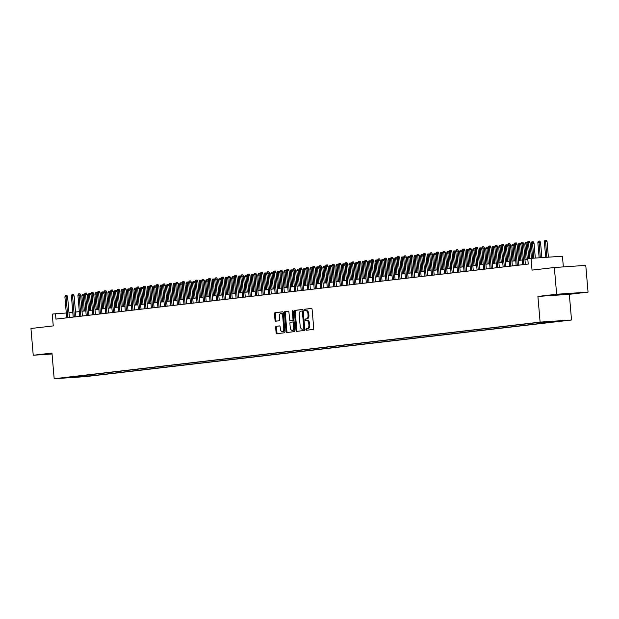 <?xml version="1.0" encoding="UTF-8"?>
<svg xmlns="http://www.w3.org/2000/svg" width="619" height="619" viewBox="0 0 619 619"><rect width="100%" height="100%" fill="white"/><g stroke="black" fill="none" stroke-linecap="round" stroke-linejoin="round"><path stroke-width="0.93" d="M305.879 329.556A0.735 0.449 -93.9 0 0 306.39 330.244L313.183 329.447A1.052 0.642 -93.9 0 0 313.732 328.325L312.108 309.423A1.052 0.642 -93.9 0 0 311.403 308.448L304.587 309.237A0.735 0.449 -93.9 0 0 304.71 310.707L305.593 310.606A3.374 2.058 -93.9 0 1 305.654 310.599A3.374 2.058 -93.9 0 1 307.929 313.732L308.061 315.303A3.374 2.058 -93.9 0 1 306.304 318.901L305.422 319.002A0.735 0.449 -93.9 0 0 305.554 320.472L306.428 320.371A3.374 2.058 -93.9 0 1 306.49 320.363A3.374 2.058 -93.9 0 1 308.765 323.497L308.896 325.068A3.374 2.058 -93.9 0 1 307.14 328.666L306.266 328.774A0.735 0.449 -93.9 0 0 305.879 329.556M306.552 320.363L307.279 320.317A3.374 2.058 -93.9 0 1 307.341 320.309A3.374 2.058 -93.9 0 1 309.616 323.435L309.748 325.014A3.374 2.058 -93.9 0 1 307.991 328.612L307.109 328.712A0.735 0.449 -93.9 0 0 307.086 330.159M311.566 308.471L305.438 309.183A0.735 0.449 -93.9 0 0 305.415 310.63M305.716 310.599L306.444 310.552A3.374 2.058 -93.9 0 1 306.506 310.545A3.374 2.058 -93.9 0 1 308.773 313.671L308.912 315.249A3.374 2.058 -93.9 0 1 307.156 318.847L306.273 318.947A0.735 0.449 -93.9 0 0 306.25 320.394M52.011 353.565L50.572 353.789L52.027 353.766M569.31 293.808L557.03 294.768L569.31 293.808M88.672 376.159L82.536 376.638L88.672 376.159M276.198 326.283A1.052 0.642 -93.9 0 0 275.648 327.405L276.105 332.713A1.052 0.642 -93.9 0 0 276.817 333.687A1.052 0.642 -93.9 0 0 276.832 333.687L284.376 332.805A1.052 0.642 -93.9 0 0 284.926 331.683L283.309 312.781A1.052 0.642 -93.9 0 0 282.597 311.806A1.052 0.642 -93.9 0 0 282.574 311.806L275.029 312.68A1.052 0.642 -93.9 0 0 274.48 313.81L275.029 320.216A1.052 0.642 -93.9 0 0 275.741 321.191A1.052 0.642 -93.9 0 0 275.764 321.191L278.991 320.812A1.052 0.642 -93.9 0 0 279.54 319.69L279.27 316.51A2.816 1.718 -93.9 0 1 280.786 313.5A2.816 1.718 -93.9 0 1 282.69 316.116L283.757 328.557A2.816 1.718 -93.9 0 1 282.233 331.567A2.816 1.718 -93.9 0 1 280.337 328.952L280.159 326.878A1.052 0.642 -93.9 0 0 279.448 325.904L277.049 326.228A1.052 0.642 -93.9 0 0 276.5 327.35L276.956 332.651A1.052 0.642 -93.9 0 0 277.498 333.61M556.636 294.249L537.911 296.431L569.325 294.311L588.05 292.129L556.636 294.249L554.345 267.509L532.031 270.108L531.025 258.34L527.767 258.719L528.224 264.065L55.965 319.11L55.509 313.756L52.251 314.135L53.257 325.904L30.95 328.503L33.24 355.252L52.05 353.983M537.911 296.431L540.108 322.112L54.17 378.743L51.973 353.07L33.24 355.252M295.99 330.391A1.052 0.642 -93.9 0 0 296.702 331.366A1.052 0.642 -93.9 0 0 296.718 331.366L304.262 330.492A1.052 0.642 -93.9 0 0 304.811 329.362L303.194 310.459A1.052 0.642 -93.9 0 0 302.482 309.485A1.052 0.642 -93.9 0 0 302.459 309.485L294.915 310.367A1.052 0.642 -93.9 0 0 294.365 311.489L295.99 330.391L296.834 330.337A1.052 0.642 -93.9 0 0 297.383 331.289M294.319 331.645L286.775 332.527A1.052 0.642 -93.9 0 1 286.759 332.527A1.052 0.642 -93.9 0 1 286.048 331.552L284.423 312.649A1.052 0.642 -93.9 0 1 284.972 311.527L288.206 311.148A1.052 0.642 -93.9 0 0 288.206 311.148A1.052 0.642 -93.9 0 1 288.934 312.123L289.591 319.791A1.052 0.642 -93.9 0 0 290.303 320.766A1.052 0.642 -93.9 0 0 290.319 320.766L292.462 320.518A1.052 0.642 -93.9 0 0 293.011 319.389L292.33 311.411A0.735 0.449 -93.9 0 1 293.22 311.303L294.868 330.523A1.052 0.642 -93.9 0 1 294.319 331.645M554.345 267.509L585.76 265.389L588.05 292.129M559.561 321.021L565.511 320.557L559.561 321.021M540.108 322.112L571.523 319.992L85.584 376.623L54.17 378.743M91.945 374.503L92.045 375.71L558.439 321.354L552.194 321.423M92.045 375.71L67.254 377.381L533.648 323.025L552.496 321.756M563.352 266.897L562.439 256.22L531.025 258.34M569.325 294.311L571.523 319.992M66.279 313.028L55.509 313.756M527.821 259.338L524.958 259.671M522.258 259.988L518.443 260.429M515.743 260.746L511.928 261.187M509.236 261.504L505.414 261.945M502.721 262.263L498.899 262.711M496.206 263.021L492.384 263.47M489.691 263.779L485.869 264.228M483.176 264.537L479.361 264.986M476.661 265.296L472.846 265.744M470.146 266.062L466.331 266.503M463.639 266.82L459.816 267.261M457.124 267.578L453.301 268.019M450.609 268.337L446.786 268.778M444.094 269.095L440.271 269.544M437.579 269.853L433.757 270.302M431.064 270.611L427.249 271.06M424.549 271.37L420.734 271.818M418.042 272.128L414.219 272.577M411.527 272.894L407.704 273.335M405.012 273.652L401.189 274.093M398.497 274.41L394.674 274.851M391.982 275.169L388.159 275.61M385.467 275.927L381.652 276.376M378.952 276.685L375.137 277.134M372.437 277.444L368.622 277.892M365.93 278.202L362.107 278.651M359.415 278.96L355.592 279.409M352.9 279.726L349.077 280.167M346.385 280.484L342.562 280.925M339.87 281.243L336.055 281.684M333.355 282.001L329.54 282.442M326.84 282.759L323.025 283.208M320.333 283.517L316.51 283.966M313.818 284.276L309.995 284.725M307.303 285.034L303.48 285.483M300.788 285.792L296.965 286.241M294.273 286.558L290.45 286.999M287.758 287.317L283.943 287.758M281.243 288.075L277.428 288.516M274.735 288.833L270.913 289.274M268.22 289.591L264.398 290.04M261.705 290.35L257.883 290.798M255.19 291.108L251.368 291.557M248.676 291.866L244.853 292.315M242.161 292.632L238.346 293.073M235.646 293.391L231.831 293.832M229.131 294.149L225.316 294.59M222.623 294.907L218.801 295.348M216.108 295.665L212.286 296.106M209.593 296.424L205.771 296.872M203.078 297.182L199.256 297.631M196.563 297.94L192.749 298.389M190.048 298.698L186.234 299.147M183.534 299.464L179.719 299.906M177.026 300.223L173.204 300.664M170.511 300.981L166.689 301.422M163.996 301.739L160.174 302.18M157.481 302.498L153.659 302.946M150.966 303.256L147.144 303.705M144.451 304.014L140.637 304.463M137.936 304.772L134.122 305.221M131.429 305.531L127.607 305.979M124.914 306.297L121.092 306.738M118.399 307.055L114.577 307.496M111.884 307.813L108.062 308.254M105.369 308.572L101.547 309.013M98.854 309.33L95.04 309.779M92.339 310.088L88.525 310.537M85.824 310.846L82.01 311.295M79.317 311.605L75.495 312.053M72.802 312.363L68.98 312.812M85.329 375.276L86.103 376.104M78.938 376.94L78.698 376.05M302.645 309.508L295.766 310.312A1.052 0.642 -93.9 0 0 295.217 311.434L296.834 330.337M303.434 329.099A0.735 0.449 -93.9 0 0 303.821 328.31L302.397 311.721A0.735 0.449 -93.9 0 0 301.886 311.04L300.958 311.148A3.374 2.058 -93.9 0 0 299.201 314.746L300.169 326.089A3.374 2.058 -93.9 0 0 302.443 329.215A3.374 2.058 -93.9 0 0 302.505 329.207L304.285 329.045A0.735 0.449 -93.9 0 0 304.664 328.256L303.821 328.31M302.745 310.978L301.902 311.04L302.737 310.986A0.735 0.449 -93.9 0 0 302.737 310.986A0.735 0.449 -93.9 0 1 303.248 311.667L304.664 328.256M303.233 329.161A3.374 2.058 -93.9 0 0 303.295 329.153A3.374 2.058 -93.9 0 0 303.356 329.153L302.505 329.207M304.285 329.045L303.356 329.153M288.384 311.171L285.823 311.465A1.052 0.642 -93.9 0 0 285.274 312.595L286.899 331.498A1.052 0.642 -93.9 0 0 287.44 332.449M291.131 320.712A1.052 0.642 -93.9 0 0 291.147 320.712A1.052 0.642 -93.9 0 0 291.17 320.712L293.313 320.456A1.052 0.642 -93.9 0 0 293.863 319.334L293.174 311.357L292.33 311.411M290.272 327.745A2.816 1.718 -93.9 0 0 292.176 330.36A2.816 1.718 -93.9 0 0 293.692 327.343L293.321 322.963A1.052 0.642 -93.9 0 0 292.609 321.981A1.052 0.642 -93.9 0 0 292.586 321.988L290.443 322.236A1.052 0.642 -93.9 0 0 289.893 323.358L290.272 327.745M292.176 330.36L293.019 330.298A2.816 1.718 -93.9 0 0 294.543 327.289L293.692 327.343M292.625 321.981L293.437 321.926A1.052 0.642 -93.9 0 0 293.437 321.926A1.052 0.642 -93.9 0 1 294.164 322.901L294.543 327.289M279.61 325.927L277.049 326.228M282.233 331.567L283.084 331.513A2.816 1.718 -93.9 0 0 284.601 328.503L283.757 328.557M280.786 313.5L281.637 313.438A2.816 1.718 -93.9 0 1 283.541 316.054L284.601 328.503M282.759 311.821L275.881 312.626A1.052 0.642 -93.9 0 0 275.331 313.748L275.881 320.155A1.052 0.642 -93.9 0 0 276.43 321.114M544.364 241.836L544.844 240.389L545.494 240.311L546.345 240.257L547.064 241.596L544.364 241.836L545.695 257.349M545.494 240.311L546.871 257.272M547.064 241.596L548.395 257.164M531.419 258.316L530.081 242.741L528.556 242.841L529.895 258.471M527.38 242.981L527.86 241.534L528.518 241.464L528.556 242.841L527.38 242.981L528.719 258.61M528.518 241.464L529.361 241.402L530.081 242.741M537.849 242.594L538.329 241.147L538.979 241.077L539.83 241.015L540.549 242.354L537.849 242.594L539.149 257.79M538.979 241.077L540.325 257.713M540.549 242.354L541.857 257.605M531.334 243.352L531.814 241.905L532.464 241.836L533.315 241.774L534.035 243.112L531.334 243.352L532.611 258.231M532.464 241.836L533.787 258.154M534.035 243.112L535.319 258.053M527.458 243.878L524.819 244.11L526.142 259.531M524.819 244.11L525.299 242.671L525.957 242.594L527.318 259.4M525.957 242.594L526.8 242.532L527.45 243.731M520.943 244.637L518.304 244.869L519.627 260.289M518.304 244.869L518.784 243.429L519.442 243.352L520.803 260.158M519.442 243.352L520.285 243.29L520.935 244.49M525.361 264.398L523.566 243.499L522.041 243.6L523.836 264.576M520.865 243.739L521.353 242.292L522.003 242.222L522.041 243.6L520.865 243.739L522.668 264.715M522.003 242.222L522.846 242.161L523.566 243.499M518.846 265.164L517.058 244.257L515.526 244.366L517.322 265.342M514.35 244.497L514.838 243.058L515.488 242.981L515.526 244.366L514.35 244.497L516.153 265.474M515.488 242.981L516.339 242.919L517.058 244.257M512.331 265.922L510.543 245.016L509.011 245.124L510.814 266.1M507.843 245.256L508.323 243.816L508.973 243.739L509.011 245.124L507.843 245.256L509.638 266.232M508.973 243.739L509.824 243.677L510.543 245.016M505.816 266.681L504.028 245.774L502.496 245.882L504.299 266.859M501.328 246.014L501.808 244.575L502.458 244.497L502.496 245.882L501.328 246.014L503.123 266.99M502.458 244.497L503.309 244.443L504.028 245.774M514.428 245.395L511.789 245.627L513.112 261.048M511.789 245.627L512.277 244.188L512.927 244.11L514.288 260.916M512.927 244.11L513.778 244.056L514.42 245.248M499.309 267.439L497.514 246.54L495.981 246.641L497.784 267.617M494.813 246.78L495.293 245.333L495.943 245.256L495.981 246.641L494.813 246.78L496.608 267.756M495.943 245.256L496.794 245.201L497.514 246.54M507.92 246.153L505.282 246.393L506.597 261.814M505.282 246.393L505.762 244.946L506.412 244.869L507.773 261.675M506.412 244.869L507.263 244.815L507.905 246.014M492.794 268.197L490.999 247.298L489.474 247.399L491.269 268.375M488.298 247.538L488.778 246.091L489.428 246.014L489.474 247.399L488.298 247.538L490.093 268.514M489.428 246.014L490.279 245.96L490.999 247.298M501.405 246.911L498.767 247.151L500.09 262.572M498.767 247.151L499.247 245.704L499.897 245.627L501.258 262.433M499.897 245.627L500.748 245.573L501.39 246.772M486.279 268.956L484.484 248.057L482.959 248.157L484.754 269.133M481.783 248.296L482.263 246.849L482.921 246.772L482.959 248.157L481.783 248.296L483.586 269.273M482.921 246.772L483.764 246.718L484.484 248.057M494.891 247.67L492.252 247.91L493.575 263.33M492.252 247.91L492.732 246.463L493.382 246.385L494.743 263.191M493.382 246.385L494.233 246.331L494.875 247.53M479.764 269.714L477.969 248.815L476.444 248.915L478.239 269.892M475.268 249.055L475.748 247.608L476.406 247.53L476.444 248.915L475.268 249.055L477.071 270.031M476.406 247.53L477.249 247.476L477.969 248.815M488.376 248.428L485.737 248.668L487.06 264.089M485.737 248.668L486.217 247.221L486.867 247.143L488.229 263.949M486.867 247.143L487.718 247.089L488.36 248.289M473.249 270.472L471.454 249.573L469.929 249.674L471.724 270.65M468.753 249.813L469.241 248.366L469.891 248.296L469.929 249.674L468.753 249.813L470.556 270.789M469.891 248.296L470.742 248.234L471.454 249.573M481.861 249.194L479.222 249.426L480.545 264.847M479.222 249.426L479.702 247.979L480.352 247.91L481.721 264.708M480.352 247.91L481.203 247.848L481.853 249.047M466.734 271.238L464.946 250.331L463.414 250.432L465.217 271.408M462.246 250.571L462.726 249.132L463.376 249.055L463.414 250.432L462.246 250.571L464.041 271.548M463.376 249.055L464.227 248.993L464.946 250.331M475.346 249.952L472.707 250.184L474.03 265.605M472.707 250.184L473.187 248.737L473.845 248.668L475.206 265.466M473.845 248.668L474.688 248.606L475.338 249.805M460.219 271.996L458.431 251.09L456.899 251.198L458.702 272.174M455.731 251.329L456.211 249.89L456.861 249.813L456.899 251.198L455.731 251.329L457.526 272.306M456.861 249.813L457.712 249.751L458.431 251.09M468.831 250.71L466.192 250.943L467.515 266.363M466.192 250.943L466.68 249.503L467.33 249.426L468.691 266.232M467.33 249.426L468.173 249.364L468.823 250.563M453.704 272.755L451.916 251.848L450.384 251.956L452.187 272.933M449.216 252.088L449.696 250.649L450.346 250.571L450.384 251.956L449.216 252.088L451.011 273.064M450.346 250.571L451.197 250.517L451.916 251.848M462.316 251.469L459.685 251.701L461 267.122M459.685 251.701L460.165 250.262L460.815 250.184L462.176 266.99M460.815 250.184L461.666 250.122L462.308 251.322M447.197 273.513L445.401 252.606L443.877 252.714L445.672 273.691M442.701 252.846L443.181 251.407L443.831 251.329L443.877 252.714L442.701 252.846L444.496 273.822M443.831 251.329L444.682 251.275L445.401 252.606M455.808 252.227L453.17 252.459L454.493 267.88M453.17 252.459L453.65 251.02L454.3 250.943L455.661 267.748M454.3 250.943L455.151 250.888L455.793 252.08M440.682 274.271L438.886 253.372L437.362 253.473L439.157 274.449M436.186 253.612L436.666 252.165L437.316 252.088L437.362 253.473L436.186 253.612L437.989 274.588M437.316 252.088L438.167 252.034L438.886 253.372M449.293 252.985L446.655 253.225L447.978 268.646M446.655 253.225L447.135 251.778L447.785 251.701L449.146 268.507M447.785 251.701L448.636 251.647L449.278 252.846M434.167 275.029L432.371 254.13L430.847 254.231L432.642 275.207M429.671 254.37L430.151 252.923L430.809 252.846L430.847 254.231L429.671 254.37L431.474 275.347M430.809 252.846L431.652 252.792L432.371 254.13M442.778 253.744L440.14 253.983L441.463 269.404M440.14 253.983L440.62 252.537L441.27 252.459L442.631 269.265M441.27 252.459L442.121 252.405L442.763 253.604M427.652 275.788L425.857 254.889L424.332 254.989L426.127 275.966M423.156 255.129L423.644 253.682L424.294 253.604L424.332 254.989L423.156 255.129L424.959 276.105M424.294 253.604L425.137 253.55L425.857 254.889M436.263 254.502L433.625 254.742L434.948 270.163M433.625 254.742L434.105 253.295L434.755 253.217L436.116 270.023M434.755 253.217L435.606 253.163L436.248 254.363M421.137 276.546L419.349 255.647L417.817 255.748L419.612 276.724M416.649 255.887L417.129 254.44L417.779 254.363L417.817 255.748L416.649 255.887L418.444 276.863M417.779 254.363L418.63 254.308L419.349 255.647M429.748 255.26L427.11 255.5L428.433 270.921M427.11 255.5L427.59 254.053L428.247 253.976L429.609 270.782M428.247 253.976L429.091 253.922L429.741 255.121M414.622 277.304L412.834 256.405L411.302 256.506L413.105 277.482M410.134 256.645L410.614 255.198L411.264 255.129L411.302 256.506L410.134 256.645L411.929 277.622M411.264 255.129L412.115 255.067L412.834 256.405M423.234 256.026L420.595 256.258L421.918 271.679M420.595 256.258L421.075 254.811L421.732 254.742L423.094 271.54M421.732 254.742L422.576 254.68L423.226 255.879M408.107 278.07L406.319 257.164L404.787 257.264L406.59 278.241M403.619 257.403L404.099 255.964L404.749 255.887L404.787 257.264L403.619 257.403L405.414 278.38M404.749 255.887L405.6 255.825L406.319 257.164M416.719 256.784L414.08 257.017L415.403 272.437M414.08 257.017L414.568 255.57L415.217 255.5L416.579 272.298M415.217 255.5L416.069 255.438L416.711 256.637M401.599 278.829L399.804 257.922L398.272 258.03L400.075 279.007M397.104 258.162L397.584 256.723L398.234 256.645L398.272 258.03L397.104 258.162L398.899 279.138M398.234 256.645L399.085 256.583L399.804 257.922M410.211 257.543L407.573 257.775L408.888 273.196M407.573 257.775L408.053 256.336L408.702 256.258L410.064 273.064M408.702 256.258L409.554 256.196L410.196 257.396M395.084 279.587L393.289 258.68L391.765 258.788L393.56 279.765M390.589 258.92L391.069 257.481L391.719 257.403L391.765 258.788L390.589 258.92L392.384 279.896M391.719 257.403L392.57 257.349L393.289 258.68M403.696 258.301L401.058 258.533L402.381 273.954M401.058 258.533L401.538 257.094L402.188 257.017L403.549 273.822M402.188 257.017L403.039 256.955L403.681 258.154M388.57 280.345L386.774 259.438L385.25 259.547L387.045 280.523M384.074 259.678L384.554 258.239L385.211 258.162L385.25 259.547L384.074 259.678L385.877 280.655M385.211 258.162L386.055 258.108L386.774 259.438M397.181 259.059L394.543 259.291L395.866 274.712M394.543 259.291L395.023 257.852L395.673 257.775L397.034 274.581M395.673 257.775L396.524 257.721L397.166 258.92M382.055 281.103L380.259 260.204L378.735 260.305L380.53 281.281M377.559 260.444L378.039 258.997L378.696 258.92L378.735 260.305L377.559 260.444L379.362 281.421M378.696 258.92L379.54 258.866L380.259 260.204M390.666 259.818L388.028 260.057L389.351 275.478M388.028 260.057L388.508 258.61L389.158 258.533L390.519 275.339M389.158 258.533L390.009 258.479L390.651 259.678M375.54 281.862L373.752 260.963L372.22 261.063L374.015 282.04M371.044 261.203L371.532 259.756L372.181 259.678L372.22 261.063L371.044 261.203L372.847 282.179M372.181 259.678L373.033 259.624L373.752 260.963M384.151 260.576L381.513 260.816L382.836 276.236M381.513 260.816L381.993 259.369L382.643 259.291L384.012 276.097M382.643 259.291L383.494 259.237L384.144 260.437M377.636 261.334L374.998 261.574L376.321 276.995M374.998 261.574L375.478 260.127L376.135 260.05L377.497 276.855M376.135 260.05L376.979 259.995L377.629 261.195M371.121 262.092L368.483 262.332L369.806 277.753M368.483 262.332L368.97 260.885L369.62 260.808L370.982 277.614M369.62 260.808L370.464 260.754L371.114 261.953M369.025 282.62L367.237 261.721L365.705 261.822L367.508 282.798M364.537 261.961L365.017 260.514L365.667 260.437L365.705 261.822L364.537 261.961L366.332 282.937M365.667 260.437L366.518 260.382L367.237 261.721M362.51 283.378L360.722 262.479L359.19 262.58L360.993 283.556M358.022 262.719L358.502 261.272L359.152 261.203L359.19 262.58L358.022 262.719L359.817 283.695M359.152 261.203L360.003 261.141L360.722 262.479M356.002 284.136L354.207 263.237L352.675 263.338L354.478 284.314M351.507 263.477L351.987 262.03L352.637 261.961L352.675 263.338L351.507 263.477L353.302 284.454M352.637 261.961L353.488 261.899L354.207 263.237M364.614 262.858L361.976 263.09L363.291 278.511M361.976 263.09L362.455 261.644L363.105 261.574L364.467 278.372M363.105 261.574L363.957 261.512L364.599 262.711M349.487 284.902L347.692 263.996L346.168 264.104L347.963 285.073M344.992 264.236L345.472 262.796L346.122 262.719L346.168 264.104L344.992 264.236L346.787 285.212M346.122 262.719L346.973 262.657L347.692 263.996M358.099 263.617L355.461 263.849L356.784 279.27M355.461 263.849L355.94 262.402L356.59 262.332L357.952 279.13M356.59 262.332L357.442 262.27L358.084 263.47M342.972 285.661L341.177 264.754L339.653 264.862L341.448 285.839M338.477 264.994L338.957 263.555L339.614 263.477L339.653 264.862L338.477 264.994L340.28 285.97M339.614 263.477L340.458 263.415L341.177 264.754M351.584 264.375L348.946 264.607L350.269 280.028M348.946 264.607L349.426 263.168L350.075 263.09L351.437 279.896M350.075 263.09L350.927 263.029L351.569 264.228M336.457 286.419L334.662 265.512L333.138 265.621L334.933 286.597M331.962 265.752L332.442 264.313L333.099 264.236L333.138 265.621L331.962 265.752L333.765 286.729M333.099 264.236L333.943 264.181L334.662 265.512M345.069 265.133L342.431 265.365L343.754 280.786M342.431 265.365L342.911 263.926L343.56 263.849L344.922 280.655M343.56 263.849L344.412 263.787L345.054 264.986M329.942 287.177L328.147 266.278L326.623 266.379L328.418 287.355M325.447 266.518L325.934 265.071L326.584 264.994L326.623 266.379L325.447 266.518L327.25 287.487M326.584 264.994L327.436 264.94L328.147 266.278M338.554 265.891L335.916 266.124L337.239 281.544M335.916 266.124L336.396 264.684L337.046 264.607L338.407 281.413M337.046 264.607L337.897 264.553L338.539 265.752M323.428 287.936L321.64 267.037L320.108 267.137L321.911 288.114M318.94 267.276L319.419 265.83L320.069 265.752L320.108 267.137L318.94 267.276L320.735 288.253M320.069 265.752L320.921 265.698L321.64 267.037M332.039 266.65L329.401 266.89L330.724 282.31M329.401 266.89L329.881 265.443L330.538 265.365L331.9 282.171M330.538 265.365L331.382 265.311L332.032 266.51M316.913 288.694L315.125 267.795L313.593 267.895L315.396 288.872M312.425 268.035L312.904 266.588L313.554 266.51L313.593 267.895L312.425 268.035L314.22 289.011M313.554 266.51L314.406 266.456L315.125 267.795M325.524 267.408L322.886 267.648L324.209 283.069M322.886 267.648L323.373 266.201L324.023 266.124L325.385 282.929M324.023 266.124L324.867 266.069L325.517 267.269M310.398 289.452L308.61 268.553L307.078 268.654L308.881 289.63M305.91 268.793L306.39 267.346L307.039 267.269L307.078 268.654L305.91 268.793L307.705 289.769M307.039 267.269L307.891 267.215L308.61 268.553M319.009 268.166L316.379 268.406L317.694 283.827M316.379 268.406L316.858 266.959L317.508 266.882L318.87 283.688M317.508 266.882L318.359 266.828L319.002 268.027M303.89 290.21L302.095 269.311L300.571 269.412L302.366 290.388M299.395 269.551L299.875 268.104L300.524 268.035L300.571 269.412L299.395 269.551L301.19 290.528M300.524 268.035L301.376 267.973L302.095 269.311M312.502 268.925L309.864 269.164L311.187 284.585M309.864 269.164L310.343 267.718L310.993 267.64L312.355 284.446M310.993 267.64L311.844 267.586L312.487 268.785M297.375 290.969L295.58 270.07L294.056 270.17L295.851 291.147M292.88 270.31L293.36 268.863L294.01 268.793L294.056 270.17L292.88 270.31L294.683 291.286M294.01 268.793L294.861 268.731L295.58 270.07M305.987 269.691L303.349 269.923L304.672 285.344M303.349 269.923L303.828 268.476L304.478 268.406L305.84 285.204M304.478 268.406L305.329 268.344L305.972 269.544M290.86 291.735L289.065 270.828L287.541 270.936L289.336 291.905M286.365 271.068L286.845 269.629L287.502 269.551L287.541 270.936L286.365 271.068L288.168 292.044M287.502 269.551L288.346 269.489L289.065 270.828M299.472 270.449L296.834 270.681L298.157 286.102M296.834 270.681L297.313 269.242L297.963 269.164L299.325 285.963M297.963 269.164L298.815 269.103L299.457 270.302M284.345 292.493L282.55 271.586L281.026 271.695L282.821 292.671M279.85 271.826L280.337 270.387L280.987 270.31L281.026 271.695L279.85 271.826L281.653 292.802M280.987 270.31L281.831 270.248L282.55 271.586M292.957 271.207L290.319 271.439L291.642 286.86M290.319 271.439L290.798 270L291.448 269.923L292.81 286.729M291.448 269.923L292.3 269.861L292.942 271.06M277.83 293.251L276.043 272.345L274.511 272.453L276.306 293.429M273.343 272.584L273.822 271.145L274.472 271.068L274.511 272.453L273.343 272.584L275.138 293.561M274.472 271.068L275.323 271.014L276.043 272.345M286.442 271.965L283.804 272.198L285.127 287.618M283.804 272.198L284.283 270.758L284.941 270.681L286.303 287.487M284.941 270.681L285.785 270.627L286.435 271.818M271.315 294.01L269.528 273.111L267.996 273.211L269.799 294.187M266.828 273.35L267.307 271.903L267.957 271.826L267.996 273.211L266.828 273.35L268.623 294.319M267.957 271.826L268.808 271.772L269.528 273.111M279.927 272.724L277.289 272.956L278.612 288.377M277.289 272.956L277.769 271.517L278.426 271.439L279.788 288.245M278.426 271.439L279.27 271.385L279.92 272.584M264.8 294.768L263.013 273.869L261.481 273.969L263.284 294.946M260.313 274.109L260.792 272.662L261.442 272.584L261.481 273.969L260.313 274.109L262.108 295.085M261.442 272.584L262.294 272.53L263.013 273.869M273.412 273.482L270.774 273.722L272.097 289.143M270.774 273.722L271.261 272.275L271.911 272.198L273.273 289.003M271.911 272.198L272.762 272.143L273.405 273.343M258.293 295.526L256.498 274.627L254.966 274.728L256.769 295.704M253.798 274.867L254.277 273.42L254.927 273.343L254.966 274.728L253.798 274.867L255.593 295.843M254.927 273.343L255.779 273.288L256.498 274.627M266.905 274.24L264.267 274.48L265.582 289.901M264.267 274.48L264.746 273.033L265.396 272.956L266.758 289.762M265.396 272.956L266.247 272.902L266.89 274.101M251.778 296.284L249.983 275.385L248.459 275.486L250.254 296.462M247.283 275.625L247.762 274.178L248.412 274.101L248.459 275.486L247.283 275.625L249.078 296.602M248.412 274.101L249.264 274.047L249.983 275.385M260.39 274.998L257.752 275.238L259.075 290.659M257.752 275.238L258.231 273.791L258.881 273.714L260.243 290.52M258.881 273.714L259.732 273.66L260.375 274.859M245.263 297.043L243.468 276.144L241.944 276.244L243.739 297.221M240.768 276.384L241.248 274.937L241.905 274.867L241.944 276.244L240.768 276.384L242.571 297.36M241.905 274.867L242.749 274.805L243.468 276.144M253.875 275.757L251.237 275.997L252.56 291.417M251.237 275.997L251.716 274.55L252.366 274.472L253.728 291.278M252.366 274.472L253.217 274.418L253.86 275.617M238.748 297.801L236.953 276.902L235.429 277.002L237.224 297.979M234.253 277.142L234.733 275.695L235.39 275.625L235.429 277.002L234.253 277.142L236.056 298.118M235.39 275.625L236.234 275.563L236.953 276.902M247.36 276.523L244.722 276.755L246.045 292.176M244.722 276.755L245.201 275.308L245.851 275.238L247.213 292.036M245.851 275.238L246.702 275.176L247.345 276.376M232.233 298.567L230.446 277.66L228.914 277.769L230.709 298.745M227.738 277.9L228.225 276.461L228.875 276.384L228.914 277.769L227.738 277.9L229.541 298.876M228.875 276.384L229.726 276.322L230.446 277.66M240.845 277.281L238.207 277.513L239.53 292.934M238.207 277.513L238.686 276.074L239.336 275.997L240.706 292.795M239.336 275.997L240.187 275.935L240.837 277.134M225.718 299.325L223.931 278.418L222.399 278.527L224.202 299.503M221.231 278.658L221.71 277.219L222.36 277.142L222.399 278.527L221.231 278.658L223.026 299.635M222.36 277.142L223.211 277.08L223.931 278.418M234.33 278.039L231.692 278.271L233.015 293.692M231.692 278.271L232.171 276.832L232.829 276.755L234.191 293.561M232.829 276.755L233.673 276.693L234.322 277.892M219.203 300.083L217.416 279.177L215.884 279.285L217.687 300.261M214.716 279.417L215.195 277.977L215.845 277.9L215.884 279.285L214.716 279.417L216.511 300.393M215.845 277.9L216.696 277.846L217.416 279.177M227.815 278.798L225.177 279.03L226.5 294.451M225.177 279.03L225.664 277.591L226.314 277.513L227.676 294.319M226.314 277.513L227.158 277.459L227.807 278.651M212.696 300.842L210.901 279.943L209.369 280.043L211.172 301.02M208.201 280.183L208.68 278.736L209.33 278.658L209.369 280.043L208.201 280.183L209.996 301.151M209.33 278.658L210.181 278.604L210.901 279.943M221.308 279.556L218.669 279.788L219.985 295.209M218.669 279.788L219.149 278.349L219.799 278.271L221.161 295.077M219.799 278.271L220.65 278.217L221.293 279.417M206.181 301.6L204.386 280.701L202.862 280.802L204.657 301.778M201.686 280.941L202.165 279.494L202.815 279.417L202.862 280.802L201.686 280.941L203.481 301.917M202.815 279.417L203.666 279.362L204.386 280.701M214.793 280.314L212.155 280.554L213.478 295.975M212.155 280.554L212.634 279.107L213.284 279.03L214.646 295.836M213.284 279.03L214.135 278.976L214.778 280.175M199.666 302.358L197.871 281.459L196.347 281.56L198.142 302.536M195.171 281.699L195.65 280.252L196.3 280.175L196.347 281.56L195.171 281.699L196.974 302.676M196.3 280.175L197.152 280.121L197.871 281.459M208.278 281.072L205.64 281.312L206.963 296.733M205.64 281.312L206.119 279.865L206.769 279.788L208.131 296.594M206.769 279.788L207.62 279.734L208.263 280.933M193.151 303.117L191.356 282.218L189.832 282.318L191.627 303.295M188.656 282.457L189.135 281.011L189.793 280.933L189.832 282.318L188.656 282.457L190.459 303.434M189.793 280.933L190.637 280.879L191.356 282.218M201.763 281.831L199.125 282.071L200.448 297.491M199.125 282.071L199.604 280.624L200.254 280.546L201.616 297.352M200.254 280.546L201.105 280.492L201.748 281.691M186.636 303.875L184.841 282.976L183.317 283.076L185.112 304.053M182.141 283.216L182.628 281.769L183.278 281.699L183.317 283.076L182.141 283.216L183.944 304.192M183.278 281.699L184.122 281.637L184.841 282.976M195.248 282.589L192.61 282.829L193.933 298.25M192.61 282.829L193.089 281.382L193.739 281.305L195.101 298.11M193.739 281.305L194.59 281.25L195.233 282.45M180.121 304.633L178.334 283.734L176.802 283.835L178.605 304.811M175.634 283.974L176.113 282.527L176.763 282.457L176.802 283.835L175.634 283.974L177.429 304.95M176.763 282.457L177.614 282.396L178.334 283.734M188.733 283.355L186.095 283.587L187.418 299.008M186.095 283.587L186.574 282.14L187.232 282.071L188.594 298.869M187.232 282.071L188.075 282.009L188.725 283.208M173.606 305.399L171.819 284.492L170.287 284.601L172.09 305.577M169.119 284.732L169.598 283.293L170.248 283.216L170.287 284.601L169.119 284.732L170.914 305.709M170.248 283.216L171.099 283.154L171.819 284.492M182.218 284.113L179.58 284.345L180.903 299.766M179.58 284.345L180.067 282.906L180.717 282.829L182.079 299.635M180.717 282.829L181.56 282.767L182.21 283.966M167.091 306.157L165.304 285.251L163.772 285.359L165.575 306.335M162.604 285.491L163.083 284.051L163.733 283.974L163.772 285.359L162.604 285.491L164.399 306.467M163.733 283.974L164.584 283.912L165.304 285.251M175.703 284.872L173.072 285.104L174.388 300.524M173.072 285.104L173.552 283.664L174.202 283.587L175.564 300.393M174.202 283.587L175.053 283.525L175.695 284.725M160.584 306.916L158.789 286.009L157.265 286.117L159.06 307.094M156.089 286.249L156.568 284.81L157.218 284.732L157.265 286.117L156.089 286.249L157.884 307.225M157.218 284.732L158.069 284.678L158.789 286.009M169.196 285.63L166.557 285.862L167.873 301.283M166.557 285.862L167.037 284.423L167.687 284.345L169.049 301.151M167.687 284.345L168.538 284.291L169.18 285.483M154.069 307.674L152.274 286.775L150.75 286.876L152.545 307.852M149.574 287.015L150.053 285.568L150.703 285.491L150.75 286.876L149.574 287.015L151.376 307.991M150.703 285.491L151.554 285.436L152.274 286.775M162.681 286.388L160.042 286.628L161.366 302.049M160.042 286.628L160.522 285.181L161.172 285.104L162.534 301.91M161.172 285.104L162.023 285.05L162.665 286.249M147.554 308.432L145.759 287.533L144.235 287.634L146.03 308.61M143.059 287.773L143.538 286.326L144.196 286.249L144.235 287.634L143.059 287.773L144.861 308.749M144.196 286.249L145.039 286.195L145.759 287.533M156.166 287.146L153.527 287.386L154.851 302.807M153.527 287.386L154.007 285.939L154.657 285.862L156.019 302.668M154.657 285.862L155.508 285.808L156.15 287.007M141.039 309.191L139.244 288.292L137.72 288.392L139.515 309.368M136.544 288.531L137.031 287.084L137.681 287.007L137.72 288.392L136.544 288.531L138.347 309.508M137.681 287.007L138.524 286.953L139.244 288.292M149.651 287.905L147.013 288.144L148.336 303.565M147.013 288.144L147.492 286.698L148.142 286.62L149.504 303.426M148.142 286.62L148.993 286.566L149.636 287.765M134.524 309.949L132.737 289.05L131.205 289.15L133 310.127M130.036 289.29L130.516 287.843L131.166 287.765L131.205 289.15L130.036 289.29L131.832 310.266M131.166 287.765L132.017 287.711L132.737 289.05M143.136 288.663L140.498 288.903L141.821 304.324M140.498 288.903L140.977 287.456L141.635 287.378L142.997 304.184M141.635 287.378L142.478 287.324L143.128 288.524M128.009 310.707L126.222 289.808L124.69 289.909L126.493 310.885M123.521 290.048L124.001 288.601L124.651 288.531L124.69 289.909L123.521 290.048L125.317 311.024M124.651 288.531L125.502 288.469L126.222 289.808M136.621 289.429L133.983 289.661L135.306 305.082M133.983 289.661L134.462 288.214L135.12 288.144L136.482 304.943M135.12 288.144L135.963 288.083L136.613 289.282M121.494 311.465L119.707 290.566L118.175 290.667L119.978 311.643M117.006 290.806L117.486 289.359L118.136 289.29L118.175 290.667L117.006 290.806L118.802 311.783M118.136 289.29L118.987 289.228L119.707 290.566M130.106 290.187L127.468 290.419L128.791 305.84M127.468 290.419L127.955 288.972L128.605 288.903L129.967 305.701M128.605 288.903L129.456 288.841L130.098 290.04M114.987 312.231L113.192 291.325L111.66 291.433L113.463 312.409M110.492 291.564L110.971 290.125L111.621 290.048L111.66 291.433L110.492 291.564L112.287 312.541M111.621 290.048L112.472 289.986L113.192 291.325M123.599 290.945L120.96 291.178L122.276 306.598M120.96 291.178L121.44 289.738L122.09 289.661L123.452 306.467M122.09 289.661L122.941 289.599L123.583 290.798M108.472 312.99L106.677 292.083L105.153 292.191L106.948 313.168M103.977 292.323L104.456 290.884L105.106 290.806L105.153 292.191L103.977 292.323L105.772 313.299M105.106 290.806L105.957 290.752L106.677 292.083M117.084 291.704L114.445 291.936L115.768 307.357M114.445 291.936L114.925 290.497L115.575 290.419L116.937 307.225M115.575 290.419L116.426 290.357L117.068 291.557M101.957 313.748L100.162 292.841L98.638 292.949L100.433 313.926M97.462 293.081L97.941 291.642L98.599 291.564L98.638 292.949L97.462 293.081L99.264 314.057M98.599 291.564L99.442 291.51L100.162 292.841M110.569 292.462L107.93 292.694L109.254 308.115M107.93 292.694L108.41 291.255L109.06 291.178L110.422 307.983M109.06 291.178L109.911 291.123L110.553 292.315M95.442 314.506L93.647 293.607L92.123 293.708L93.918 314.684M90.947 293.847L91.426 292.4L92.084 292.323L92.123 293.708L90.947 293.847L92.749 314.823M92.084 292.323L92.927 292.269L93.647 293.607M104.054 293.22L101.415 293.46L102.739 308.881M101.415 293.46L101.895 292.013L102.545 291.936L103.907 308.742M102.545 291.936L103.396 291.882L104.038 293.081M88.927 315.264L87.14 294.365L85.608 294.466L87.403 315.442M84.432 294.605L84.919 293.158L85.569 293.081L85.608 294.466L84.432 294.605L86.234 315.582M85.569 293.081L86.42 293.027L87.14 294.365M97.539 293.979L94.9 294.218L96.224 309.639M94.9 294.218L95.38 292.772L96.03 292.694L97.4 309.5M96.03 292.694L96.881 292.64L97.531 293.839M82.412 316.023L80.625 295.124L79.093 295.224L80.896 316.201M77.924 295.364L78.404 293.917L79.054 293.839L79.093 295.224L77.924 295.364L79.719 316.34M79.054 293.839L79.905 293.785L80.625 295.124M91.024 294.737L88.385 294.977L89.709 310.398M88.385 294.977L88.865 293.53L89.523 293.452L90.885 310.258M89.523 293.452L90.366 293.398L91.016 294.598M75.897 316.781L74.11 295.882L72.578 295.983L74.381 316.959M71.409 296.122L71.889 294.675L72.539 294.598L72.578 295.983L71.409 296.122L73.204 317.098M72.539 294.598L73.39 294.543L74.11 295.882M84.509 295.495L81.87 295.735L83.194 311.156M81.87 295.735L82.358 294.288L83.008 294.211L84.37 311.017M83.008 294.211L83.851 294.157L84.501 295.356M69.39 317.539L67.595 296.64L66.063 296.741L67.866 317.717M64.894 296.88L65.374 295.433L66.024 295.364L66.063 296.741L64.894 296.88L66.69 317.857M66.024 295.364L66.875 295.302L67.595 296.64M307.991 328.612L307.14 328.666M309.748 325.014L308.896 325.068M309.616 323.435L308.765 323.497M306.273 318.947L305.422 319.002M307.156 318.847L306.304 318.901M308.912 315.249L308.061 315.303M308.773 313.671L307.929 313.732M305.438 309.183L304.587 309.237M307.109 328.712L306.266 328.774M295.217 311.434L294.365 311.489M295.766 310.312L294.915 310.367M303.248 311.667L302.397 311.721M286.899 331.498L286.048 331.552M285.274 312.595L284.423 312.649M285.823 311.465L284.972 311.527M293.313 320.456L292.462 320.518M293.863 319.334L293.011 319.389M294.164 322.901L293.321 322.963M283.541 316.054L282.69 316.116M275.881 320.155L275.029 320.216M275.331 313.748L274.48 313.81M275.881 312.626L275.029 312.68M276.956 332.651L276.105 332.713M276.5 327.35L275.648 327.405M307.341 320.309L306.49 320.363M306.506 310.545L305.654 310.599M303.295 329.153L302.443 329.215M293.452 321.926L292.609 321.981"/></g></svg>
